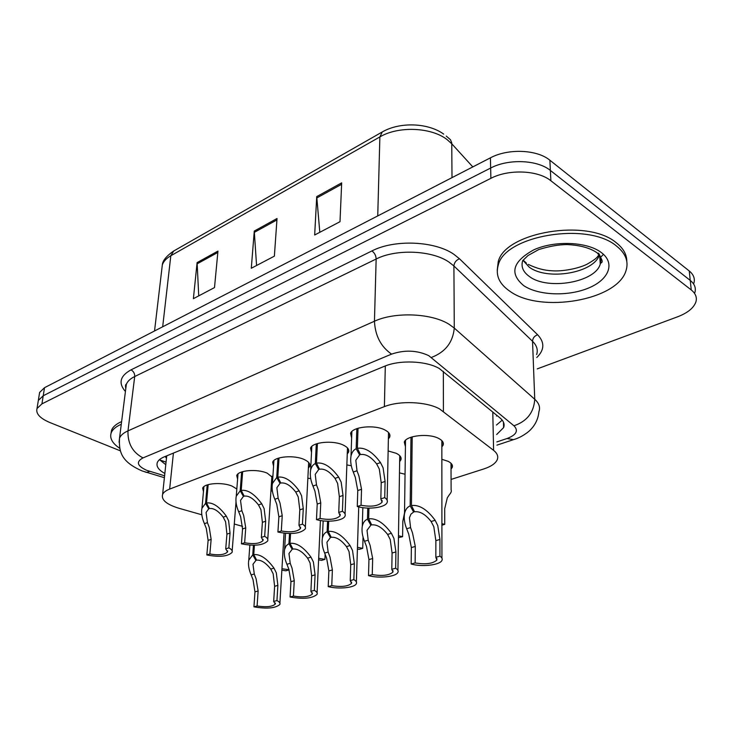<?xml version="1.0" encoding="UTF-8"?>
<svg xmlns="http://www.w3.org/2000/svg" width="733" height="733" viewBox="0 0 733 733"><rect width="100%" height="100%" fill="white"/><g stroke="black" fill="none" stroke-linecap="round" stroke-linejoin="round"><path stroke-width="1.1" d="M441.862 459.289L448.129 461.332C451.684 463.183 453.04 465.235 452.197 467.498L451.033 469.138M388.133 450.942L396.315 453.333C400.227 455.321 401.739 457.52 400.85 459.939L399.641 461.616M405.431 446.626L404.277 442.072C406.284 435.439 428.997 433.02 438.783 438.49C442.558 440.506 443.987 442.759 443.062 445.243L441.852 446.974M311.516 452.389L310.545 448.129C312.441 441.99 333.433 440.047 343.465 445.169C347.772 447.304 349.458 449.659 348.514 452.243L347.259 453.956M273.565 466.133L272.649 462.184C274.426 456.457 294.391 454.772 304.332 459.573C308.767 461.662 310.526 463.962 309.619 466.463L308.373 468.112M237.593 479.18L236.741 475.515C238.399 470.165 257.448 468.689 267.279 473.206L272.813 477.641M272.649 480.207L271.549 481.508M203.472 491.586L202.665 488.178C204.214 483.175 222.42 481.883 232.141 486.144L236.823 489.012M351.638 437.903L350.576 433.295C352.619 426.698 374.728 424.471 384.843 429.932C389.021 432.113 390.625 434.532 389.644 437.189L388.38 438.966M451.07 479.428L483.753 468.964C491.009 466.591 495.508 463.503 497.24 459.719C498.532 456.457 497.313 453.333 493.593 450.346L439.534 408.904C426.496 401.583 399.595 400.475 384.394 406.623L169.653 489.085C165.896 490.551 163.551 492.338 162.598 494.454C161.123 499.86 166.547 504.46 178.852 508.244L201.804 514.777M165.227 456.467L166.464 458.29L166.602 455.899M234.285 524.022L242.605 526.386M399.467 472.858L405.056 474.251M346.865 464.924L351.318 465.739M307.86 478.228L310.71 478.603M270.935 490.872L272.383 491.009M37.96 402.738L38.327 400.438L43.22 395.765L490.652 168.04C508.354 158.585 537.546 159.767 550.373 170.45L690.248 280.418C694.664 284.01 696.194 288.078 694.857 292.623C696.194 288.078 694.664 284.01 690.248 280.418L550.373 170.45C537.546 159.767 508.354 158.585 490.652 168.04L43.22 395.765L38.327 400.438L37.96 402.738M198.735 295.866L197.104 262.588L193.384 298.679L214.503 287.583L217.958 251.089L197.104 262.588M319.808 232.297L316.729 196.609L314.668 235L340.002 221.696L341.679 182.856L316.729 196.609M256.559 265.502L254.269 231.06L251.291 268.269L274.371 256.156L277.028 218.507L254.269 231.06M39.243 394.739L39.619 392.421L44.511 387.693L490.423 157.833C508.042 148.304 537.106 149.477 549.878 160.234L689.249 270.972C693.647 274.591 695.186 278.696 693.858 283.268M496.672 434.513L503.598 427.632C504.854 424.26 503.681 421.044 500.071 417.993L439.287 368.516C426.34 360.819 399.641 359.729 384.541 366.262L164.229 456.87C160.582 458.4 158.291 460.251 157.348 462.441C156.001 466.298 158.502 469.972 164.852 473.472M120.395 450.85L49.871 422.529C39.921 418.296 35.642 413.623 37.026 408.51L41.928 403.883L490.881 178.339C508.665 168.966 537.995 170.148 550.877 180.767L691.256 289.947C695.681 293.512 697.211 297.543 695.864 302.042C693.647 308.062 687.536 312.991 677.521 316.83L537.225 368.891M165.795 464.685L159.464 459.664M502.215 420.146L496.461 425.03M358.025 428.255L357.374 448.312C364.961 447.157 372.666 451.913 380.5 462.596L383.084 467.81L385.091 481.434L384.743 497.634C387.07 499.237 387.849 500.905 387.079 502.627C385.146 507.676 367.911 509.856 357.264 506.494L357.768 490.542L355.313 477.33L353.269 472.043C350.933 466.289 350.182 460.947 351.006 456.008C351.877 452.298 353.599 449.879 356.165 448.752L356.834 428.649M359.683 452.939L359.619 454.9L355.807 460.251L356.998 470.751L358.95 476.084L361.534 489.287L361.048 505.266C371.319 507.099 378.32 506.072 382.067 502.206L382.104 500.437M382.067 502.206L380.839 498.889L381.206 482.735L379.318 469.102L376.643 463.934C371.072 456.851 365.685 453.727 360.499 454.579L357.374 448.312M359.619 454.9L356.165 448.752M357.264 506.494L361.048 505.266M380.839 498.889L384.743 497.634M412.203 436.859L411.442 505.504C419.349 504.597 427.247 509.536 435.145 520.302L437.757 525.57L439.928 539.47L439.928 556.173C441.99 557.538 442.659 558.958 441.935 560.424C439.965 565.097 421.851 567.168 411.167 564.007L411.35 547.569L408.712 534.073L406.668 528.759C404.506 523.362 403.782 518.313 404.515 513.604C405.413 509.572 407.301 507.007 410.187 505.898L410.975 437.244M413.659 509.957L413.632 512.065L410.975 514.09L409.445 517.745L410.572 527.604L412.514 532.955L415.29 546.452L415.135 562.926C425.662 564.639 432.901 563.686 436.85 560.085L436.859 558.436M436.85 560.085L435.842 557.291L435.86 540.624L433.817 526.715L431.114 521.502C425.479 514.346 419.963 511.103 414.557 511.781L411.442 505.504M413.632 512.065L410.187 505.898M411.167 564.007L415.135 562.926M435.842 557.291L439.928 556.173M441.907 523.674L444.729 524.37L444.702 508.739L447.304 497.826L449.228 494.922C451.107 492.695 451.739 491.055 451.116 490.01L451.006 463.283M444.729 524.37L441.907 525.204M510.076 291.395C499.173 283.992 495.251 275.177 498.312 264.961C504.9 235.595 587.784 221.348 616.535 246.068C625.67 253.389 628.832 261.544 626.037 270.532C617.598 300.622 540.368 313.449 510.076 291.395M497.231 270.239L498.229 261.718C504.808 232.279 587.564 217.985 616.279 242.76C623.297 248.276 626.797 254.461 626.788 261.305M119.681 448.275C112.277 443.263 109.455 438.123 111.205 432.855C112.543 429.483 115.896 426.615 121.275 424.26M110.985 433.496L111.553 430.216C112.891 426.826 116.245 423.949 121.614 421.585M317.416 443.538L316.464 463.137C323.656 462.074 331.05 466.738 338.664 477.11L341.175 482.177L343.017 495.453L342.421 511.267C344.876 512.853 345.729 514.484 344.996 516.169C343.2 520.851 326.909 522.785 316.482 519.633L317.215 504.047L314.943 491.174L312.945 486.034C310.554 480.262 309.784 474.957 310.627 470.119C311.443 466.765 313.009 464.575 315.327 463.549L316.289 443.905M318.791 467.736L318.708 469.514L315.236 474.352L316.473 484.815L318.388 489.992L320.77 502.865L320.055 518.478C329.96 520.21 336.649 519.285 340.121 515.72L340.185 514.154M340.121 515.72L338.738 512.459L339.352 496.681L337.62 483.395L335.027 478.374C329.612 471.484 324.453 468.433 319.542 469.221L316.464 463.137M318.708 469.514L315.327 463.549M316.482 519.633L320.055 518.478M338.738 512.459L342.421 511.267M279.016 457.978L277.807 477.146C284.633 476.175 291.743 480.738 299.137 490.826L301.584 495.755L303.27 508.693L302.463 524.15C305.038 525.708 305.963 527.302 305.249 528.942C300.411 533.633 291.303 534.678 277.926 532.057L278.87 516.829L276.772 504.258L274.811 499.265C272.374 493.483 271.586 488.224 272.429 483.496L276.726 477.54L277.954 458.317M280.134 481.7L280.033 483.331L276.863 487.72L278.146 498.11L280.024 503.14L282.232 515.702L281.307 530.967C290.882 532.607 297.277 531.773 300.512 528.466L300.585 527.091M300.512 528.466L298.972 525.277L299.806 509.847L298.221 496.901L295.701 492.017C290.442 485.319 285.485 482.332 280.831 483.047L277.807 477.146M280.033 483.331L276.726 477.54M277.926 532.057L281.307 530.967M298.972 525.277L302.463 524.15M242.65 471.658L241.212 490.404C247.699 489.525 254.543 493.987 261.745 503.8L264.118 508.592L265.667 521.218L264.668 536.327C267.343 537.857 268.342 539.415 267.655 541.009C263.138 545.37 254.397 546.305 241.432 543.813L242.55 528.924L240.616 516.655L238.692 511.799C236.218 506.008 235.403 500.813 236.255 496.204L240.195 490.78L241.643 471.979M243.548 494.912L243.429 496.406L240.525 500.401L241.863 510.699L243.695 515.601L245.747 527.861L244.639 542.786C253.893 544.344 260.032 543.593 263.046 540.523L263.129 539.305M263.046 540.523L261.36 537.39L262.387 522.317L260.939 509.692L258.483 504.936C253.38 498.413 248.606 495.481 244.181 496.14L241.212 490.404M243.429 496.406L240.195 490.78M241.432 543.813L244.639 542.786M261.36 537.39L264.668 536.327M208.172 484.623L206.523 502.975C212.698 502.169 219.295 506.54 226.305 516.096L228.614 520.769L230.043 533.093L228.861 547.863C231.646 549.365 232.709 550.886 232.049 552.435C227.816 556.484 219.405 557.327 206.834 554.963L208.117 540.395L206.312 528.411L204.434 523.683C201.923 517.901 201.089 512.77 201.942 508.271L205.552 503.333L207.219 484.925M208.85 507.428L208.731 508.803L206.065 512.449L207.439 522.647L209.244 527.412L211.141 539.387L209.867 553.983C218.837 555.467 224.729 554.789 227.551 551.94L227.633 550.859M227.551 551.94L225.727 548.88L226.928 534.128L225.599 521.804L223.217 517.168C218.251 510.819 213.651 507.942 209.436 508.555L206.523 502.975M208.731 508.803L205.552 503.333M206.834 554.963L209.867 553.983M225.727 548.88L228.861 547.863M398.468 535.777L402.609 536.684L402.82 521.41L404.524 512.935M398.44 537.646L402.609 536.684M363.055 537.014L362.725 548.339L357.466 547.313M357.411 548.99L359.243 549.365L362.725 548.339M325.14 554.276L324.921 559.389L318.681 558.28M318.608 559.829L321.613 560.36L324.921 559.389M289.031 569.733L281.948 568.735M281.857 570.182L285.879 570.805L289.022 569.88M368.946 508.125L368.653 518.827C376.139 518.011 383.726 522.831 391.395 533.294L393.923 538.398L395.921 551.94L395.655 568.24C397.845 569.587 398.596 570.98 397.891 572.418C396.077 576.761 378.979 578.584 368.516 575.634L368.946 559.581L366.509 546.433L364.503 541.266C362.285 535.832 361.543 530.802 362.294 526.184C363.137 522.528 364.86 520.201 367.471 519.193L367.774 508.097M370.898 523.27L370.843 525.176L367.022 530.325L368.195 540.175L370.101 545.379L372.666 558.528L372.254 574.608C382.406 576.23 389.305 575.378 392.97 572.052L392.998 570.586M392.97 572.052L391.788 569.294L392.082 553.021L390.213 539.488L387.592 534.421C382.122 527.467 376.835 524.297 371.713 524.91L368.653 518.827M370.843 525.176L367.471 519.193M368.516 575.634L372.254 574.608M391.788 569.294L395.655 568.24M328.668 521.2L328.237 531.407C335.338 530.665 342.613 535.383 350.072 545.554L352.536 550.52L354.369 563.714L353.856 579.62C356.183 580.957 357.008 582.323 356.32 583.725C354.653 587.765 338.472 589.387 328.219 586.611L328.87 570.934L326.606 558.115L324.655 553.094C322.373 547.633 321.622 542.631 322.383 538.104C323.171 534.788 324.746 532.671 327.11 531.755L327.569 521.19M330.491 535.832L330.418 537.564L326.927 542.237L328.137 552.059L330.015 557.117L332.388 569.944L331.756 585.649C341.551 587.179 348.148 586.409 351.547 583.34L351.583 582.039M351.547 583.34L350.218 580.618L350.75 564.74L349.027 551.546L346.48 546.616C341.175 539.855 336.099 536.758 331.243 537.316L328.237 531.407M330.418 537.564L327.11 531.755M328.219 586.611L331.756 585.649M350.218 580.618L353.856 579.62M290.552 533.551L289.993 543.318C296.737 542.64 303.737 547.258 310.994 557.153L313.394 561.982L315.08 574.846L314.356 590.386C316.793 591.696 317.682 593.034 317.032 594.408C312.295 598.458 303.306 599.319 290.076 597.001L290.937 581.681L288.839 569.175L286.924 564.291C284.596 558.812 283.818 553.855 284.596 549.42L286.227 545.709L288.93 543.648L289.508 533.551M292.256 547.707L292.165 549.292L288.967 553.543L290.222 563.31L292.064 568.231L294.263 580.738L293.429 596.085C302.894 597.551 309.216 596.854 312.377 594.005L312.432 592.85M312.377 594.005L310.902 591.329L311.653 575.817L310.068 562.953L307.594 558.161C302.436 551.573 297.552 548.541 292.953 549.054L289.993 543.318M292.165 549.292L288.93 543.648M290.076 597.001L293.429 596.085M310.902 591.329L314.356 590.386M254.415 545.233L253.755 554.597C260.178 553.992 266.913 558.5 273.986 568.139L276.314 572.84L277.871 585.383L276.946 600.574C279.493 601.866 280.455 603.177 279.823 604.514C275.388 608.271 266.766 609.05 253.939 606.842L254.965 591.879L253.032 579.656L251.153 574.91C248.789 569.422 247.992 564.511 248.771 560.177L252.748 554.908L253.426 545.251M256.019 558.94L255.918 560.397L252.977 564.282L254.287 573.985L256.092 578.768L258.126 590.981L257.109 605.98C266.271 607.373 272.337 606.741 275.287 604.093L275.351 603.067M275.287 604.093L273.675 601.463L274.618 586.308L273.162 573.765L270.761 569.092C265.74 562.678 261.04 559.71 256.66 560.177L253.755 554.597M255.918 560.397L252.748 554.908M253.939 606.842L257.109 605.98M273.675 601.463L276.946 600.574M443.355 371.31L443.41 411.387M162.744 461.094L166.079 462.019M496.525 416.023L497.249 415.666M385.301 365.959L384.394 406.623M492.787 411.992L493.593 450.346M173.419 453.095L169.653 489.085M472.812 166.913L451.821 143.851L447.13 139.627C431.334 127.176 398.349 125.847 379.877 136.915L382.305 131.931C399.998 121.687 428.283 122.832 443.694 134.121M446.25 136.081L450.438 139.682L451.748 142.788L452.004 177.633M381.93 132.142L173.73 250.998L170.816 255.744C166.391 258.3 163.56 261.36 162.323 264.906L161.755 269.698M377.742 215.914L379.877 136.915L170.816 255.744L162.68 326.781M44.511 387.693L41.928 403.883M490.423 157.833L490.881 178.339M549.878 160.234L550.877 180.767M689.249 270.972L691.256 289.947M254.259 232.398L276.927 219.918M316.757 197.983L341.615 184.304M197.076 263.88L217.829 252.454M496.837 441.926L507.044 438.517C516.426 434.926 518.726 430.674 513.934 425.772L428.75 355.652C417.077 350.227 404.689 349.714 391.578 354.121L142.999 457.905C135.88 461.772 137.08 465.895 146.6 470.284L164.604 475.79M119.085 442.274L119.525 438.132C120.707 435.301 123.529 432.882 127.982 430.867L374.453 321.237C394.876 311.644 431.581 313.147 449.082 324.298L454.277 328.072L453.91 265.969L448.843 261.993C431.801 250.246 396.067 248.789 376.148 259.024L134.707 376.533C130.318 378.695 127.533 381.288 126.333 384.321L125.819 388.426M125.425 391.486C118.16 383.148 120.029 375.928 131.024 369.853L371.952 250.924C374.581 252.885 375.974 255.588 376.148 259.024L374.453 321.237C375.195 335.787 380.903 346.746 391.578 354.121M144.722 471.841L146.573 472.4L149.734 471.365M371.952 250.924C394.317 239.26 434.706 240.9 453.819 254.259L459.49 258.776L537.628 334.761C544.811 342.384 544.527 349.971 536.776 357.521M431.398 357.457C445.298 352.161 452.921 342.366 454.277 328.072L534.742 399.265L532.534 341.266L453.91 265.969C454.231 262.588 456.091 260.188 459.49 258.776M513.934 425.772C526.954 421.356 533.89 412.523 534.742 399.265C539.085 403.223 540.478 407.374 538.911 411.717C538.159 419.542 534.742 426.139 528.667 431.508C523.683 435.494 518.625 438.206 513.503 439.644L514.456 439.333M536.657 354.515C538.159 349.879 536.794 345.454 532.534 341.266C532.735 338.115 534.43 335.943 537.628 334.761M142.999 457.905C132.591 452.417 127.588 443.41 127.982 430.867L134.707 376.533C134.799 373.537 133.571 371.31 131.024 369.853M507.044 438.517L513.503 439.644L496.91 445.16M504.093 425.351L503.544 425.534M381.206 482.735L385.091 481.434M376.643 463.934L380.5 462.596M353.269 472.043L356.998 470.751M357.768 490.542L361.534 489.287M435.86 540.624L439.928 539.47M431.114 521.502L435.145 520.302M406.668 528.759L410.572 527.604M411.35 547.569L415.29 546.452M529.556 276.625C523.142 272.09 520.842 266.775 522.675 260.664L528.044 255.505L538.718 249.568C549.356 246.27 558.803 244.602 567.058 244.575C580.197 245.179 590.276 247.983 597.303 252.958C606.649 264.677 599.557 261.965 600.272 264.054C595.388 282.379 547.826 290.442 529.556 276.625M523.683 285.604C509.169 273.473 512.559 261.544 533.853 249.806C554.661 240.332 587.179 241.652 601.317 252.546C615.784 263.303 608.747 279.979 588.068 288.234C567.58 296.636 538.187 295.436 523.683 285.604M599.429 254.965C593.794 273.152 547.175 280.849 529.199 267.133L522.977 260.343M598.513 253.132C600.904 256.623 601.491 260.261 600.272 264.054L599.676 255.249M603.451 254.324L599.869 258.098M339.352 496.681L343.017 495.453M335.027 478.374L338.664 477.11M312.945 486.034L316.473 484.815M317.215 504.047L320.77 502.865M299.806 509.847L303.27 508.693M295.701 492.017L299.137 490.826M274.811 499.265L278.146 498.11M278.87 516.829L282.232 515.702M262.387 522.317L265.667 521.218M258.483 504.936L261.745 503.8M238.692 511.799L241.863 510.699M242.55 528.924L245.747 527.861M226.928 534.128L230.043 533.093M223.217 517.168L226.305 516.096M204.434 523.683L207.439 522.647M208.117 540.395L211.141 539.387M392.082 553.021L395.921 551.94M387.592 534.421L391.395 533.294M364.503 541.266L368.195 540.175M368.946 559.581L372.666 558.528M350.75 564.74L354.369 563.714M346.48 546.616L350.072 545.554M324.655 553.094L328.137 552.059M328.87 570.934L332.388 569.944M311.653 575.817L315.08 574.846M307.594 558.161L310.994 557.153M286.924 564.291L290.222 563.31M290.937 581.681L294.263 580.738M274.618 586.308L277.871 585.383M270.761 569.092L273.986 568.139M251.153 574.91L254.287 573.985M254.965 591.879L258.126 590.981M452.197 467.498L452.179 464.933M400.85 459.939L400.887 457.401M443.062 445.243L443.062 442.384M348.514 452.243L348.606 449.741M309.619 466.463L309.738 464.246M389.644 437.189L389.699 434.367M159.638 459.884L166.07 462.129M166.739 455.844L162.598 494.454M154.544 330.977L162.323 264.906C162.607 260.765 166.281 256.202 173.345 251.217M39.619 392.421L37.026 408.51M125.792 388.572C125.306 385.76 125.49 384.339 126.333 384.321L119.525 438.132C118.773 451.785 121.174 461.79 142.156 470.952L164.403 477.696M503.461 422.171L503.598 427.632M387.134 500.208L388.508 432.516M351.006 456.008L351.867 431.49M441.935 558.161L441.843 440.625M404.515 513.604L405.514 440.322M498.312 264.961L498.229 261.718M523.16 260.151L526.386 263.101M528.31 264.393C536.373 268.351 544.289 270.477 552.05 270.77C561.093 271.595 577.054 269.066 586.803 264.347C599.063 257.365 596.68 256.733 599.273 254.8M111.205 432.855L111.553 430.216M345.069 514.035L347.479 447.927M310.627 470.119L311.818 446.388M305.349 527.054L308.666 462.468M272.429 483.496L273.931 460.507M267.765 539.341L271.897 476.212M236.255 496.204L238.014 473.903M232.159 550.959L236.008 502.041M201.942 508.271L203.921 486.62M397.927 570.411L399.742 455.669M362.294 526.184L362.844 507.667M356.385 581.947L358.73 506.888M322.383 538.104L323.152 520.897M317.096 592.832L320.413 520.512M284.596 549.42L285.54 533.367M279.905 603.112L284.056 533.212M248.771 560.177L249.852 545.141"/></g></svg>
